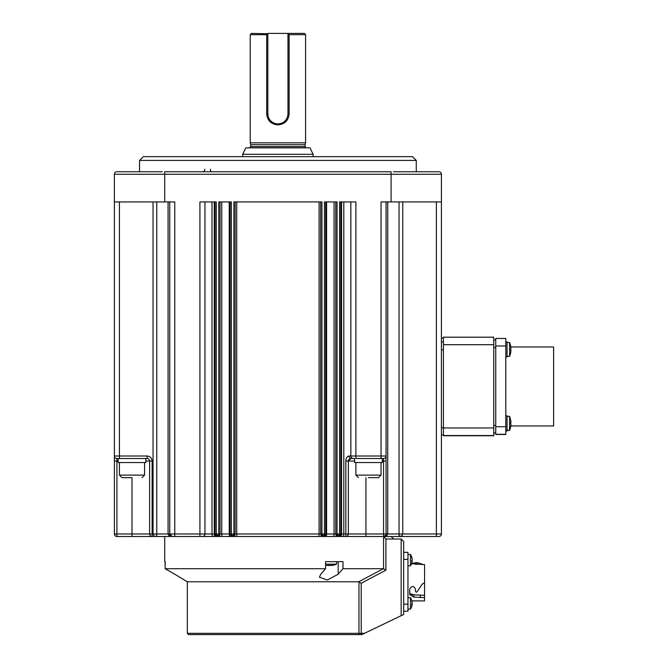 <?xml version="1.0" encoding="UTF-8"?>
<svg xmlns="http://www.w3.org/2000/svg" width="668" height="668" viewBox="0 0 668 668"><rect width="100%" height="100%" fill="white"/><g stroke="black" fill="none" stroke-linecap="round" stroke-linejoin="round"><path stroke-width="1" d="M407.956 565.804L410.486 565.804L410.486 554.482L407.956 554.482L410.486 554.482A10.062 10.062 0 0 1 412.072 558.365A10.037 9.277 0 0 1 412.189 559.258L412.131 559.258M412.072 560.143A10.037 3.833 180 0 1 412.189 560.51A10.037 9.277 0 0 1 412.131 561.028M411.722 563.266A10.037 9.277 180 0 0 412.072 561.922A10.037 9.277 180 0 0 412.189 561.028A10.037 3.833 180 0 1 411.722 561.955A9.845 7.874 -123.5 0 0 411.722 560.694A10.037 3.833 -0 0 0 412.189 559.776A10.037 9.277 180 0 0 411.722 557.538A9.845 3.256 -32 0 0 411.722 557.02A10.037 9.277 0 0 1 412.072 558.365A10.062 10.062 0 0 0 410.486 554.482M412.189 561.028L411.73 561.028M443.427 337.181L493.735 337.181L443.427 337.181L443.427 435.745L493.735 435.745L443.427 435.745M493.735 337.181L493.735 435.745M411.722 606.536A10.037 9.277 180 0 0 412.072 605.183L412.072 605.183A10.062 10.062 0 0 1 410.486 609.066L407.956 609.066L410.486 609.066L410.486 597.751L407.956 597.751M510.719 346.341A17.335 0.643 0 0 1 510.711 346.358A17.335 0.643 0 0 0 510.719 346.333A17.335 0.643 0 0 0 510.703 346.308L510.962 348.638A17.593 0.651 0 0 0 510.703 348.554L510.703 350.107A17.593 0.651 180 0 1 510.962 350.199L510.703 352.52A17.335 0.643 180 0 1 510.719 352.554L510.719 352.554A17.61 17.593 180 0 1 509.584 356.361L509.584 342.534A17.61 17.593 180 0 1 510.719 346.333L509.584 342.525L507.062 342.525M510.703 348.779L510.703 350.341M510.962 350.257L510.703 352.579M510.719 352.562A17.335 0.643 180 0 0 510.719 352.554L509.584 356.361L507.062 356.361M507.062 430.401L509.584 430.401L510.719 426.593A17.335 0.643 180 0 0 510.719 426.585L510.719 426.593A17.61 17.593 -0 0 1 509.584 430.401L509.584 416.381L510.719 420.189M510.703 426.376L510.703 426.376A17.593 17.577 -0 0 0 510.962 424.046L510.703 423.963A17.335 17.318 -0 0 0 510.703 422.401L510.962 422.493A17.593 17.577 -0 0 0 510.703 420.164L510.703 420.164M510.719 423.303A17.335 17.318 180 0 1 510.711 423.963M510.962 424.105L510.962 424.105A17.593 17.577 180 0 1 510.711 426.384L509.584 430.217L507.062 430.217M234.343 535.82L232.623 536.496L323.187 536.496A2.513 2.513 0 0 0 325.7 533.982L323.187 536.496L338.275 536.496L337.023 533.982L335.762 533.982L336.421 535.686M132.005 477.637L121.943 477.637L132.005 477.637L132.005 533.982L116.917 533.982L116.917 461.029L118.169 461.029M325.566 564.168L336.53 564.168L336.53 561.654L338.183 561.654L338.183 574.23L327.262 580.033L319.413 577.194L320.757 574.23L325.566 568.702L325.566 561.654L342.993 561.654L342.993 568.702L338.183 574.23M325.566 565.111A17.61 17.61 0 0 0 326.51 565.303L332.722 565.303A17.61 17.61 0 0 0 336.53 564.168M368.46 477.637L378.522 477.637L368.46 477.637M121.693 171.751L132.256 171.751L121.693 171.751M156.763 201.936L156.763 533.982L156.429 536.496L116.917 536.496A2.513 2.513 0 0 1 114.395 533.982L114.395 456.002A2.513 2.513 0 0 0 116.917 458.515L118.169 458.515L118.169 462.54L145.841 462.54L145.841 458.515M164.712 561.654L165.155 561.654L164.712 561.654L164.712 536.496L202.437 536.496A2.513 2.513 0 0 0 204.959 533.982L204.959 201.936M135.612 171.751L162.282 171.751L135.612 171.751M393.527 171.751L438.893 171.751A2.513 2.513 0 0 1 441.414 174.264L441.414 533.982A2.513 2.513 0 0 1 438.893 536.496L399.38 536.496L399.046 533.982L399.046 201.936M118.169 458.515L119.43 458.515L119.43 456.002L114.395 456.002L114.395 174.264A2.513 2.513 0 0 1 116.917 171.751L162.282 171.751M416.256 171.751L416.256 160.429L139.554 160.429L139.554 171.751M423.554 171.751L420.197 171.751M340.789 634.6L188.601 634.6L361.822 634.6L361.213 634.6L361.213 633.339L187.349 633.339L187.349 581.778L174.774 574.23L184.836 580.325M165.155 561.654L165.155 568.702L174.774 574.23L165.155 568.702L325.566 568.702M416.256 160.429L412.482 156.663L143.328 156.663L139.554 160.429M354.624 458.515L353.372 458.515A2.513 2.513 0 0 1 350.85 456.002A2.513 2.513 0 0 0 353.372 458.515L354.624 458.515L354.624 462.54L382.296 462.54L382.296 458.515L383.557 458.515A2.513 2.513 0 0 0 386.071 456.002L386.071 533.982L348.337 533.982L348.337 461.029L350.85 458.515L354.624 458.515M355.885 462.54L355.885 475.115L381.036 475.115L381.036 462.54M410.486 609.066A10.062 10.062 0 0 0 412.072 605.183A10.037 9.277 180 0 0 412.189 604.298A10.037 3.833 180 0 1 411.722 605.216A9.845 7.874 -123.5 0 0 411.722 603.964A10.037 3.833 0 0 0 412.189 603.037A10.037 9.277 180 0 0 411.722 600.799A9.845 3.256 -32 0 0 411.722 600.281A10.037 9.277 -0 0 1 412.072 601.626A10.062 10.062 0 0 0 411.914 600.891L424.556 600.891L424.556 597.66L413.726 597.067L409.718 594.478L409.718 589.176C411.638 585.585 413.567 585.585 415.504 589.176L415.504 591.506L416.314 592.199L416.999 591.881L422.285 584.082L424.556 582.797L424.556 564.627L411.58 563.692M410.486 565.804A10.062 10.062 0 0 0 412.072 561.922L412.072 561.922A10.062 10.062 0 0 1 411.705 563.366L417.416 562.656L422.285 564.184L422.134 564.635M417.416 562.656L415.504 562.656L415.504 564.418L415.504 562.807M313.125 156.663L313.125 154.3L242.684 154.3L242.684 156.663M313.125 154.3L309.977 147.853L245.832 147.853L242.684 154.3M305.076 146.593L305.076 144.697L250.734 144.697L250.734 146.593L305.076 146.593L306.328 147.853M305.076 144.697L305.577 142.827L250.233 142.827L250.233 34.661L266.707 34.661L267.843 33.759L251.494 33.4L250.233 34.661M250.734 144.697L250.233 142.827M305.577 142.827L305.577 34.661L289.102 34.661L289.102 113.894C288.451 120.566 284.718 124.223 277.905 124.874C271.091 124.231 267.359 120.566 266.707 113.894L266.707 34.661M289.102 113.894L287.966 113.894L287.966 33.4L304.316 33.4L305.577 34.661M289.102 34.661L287.966 33.4L267.843 33.4L267.843 113.894L266.707 113.894M287.966 113.894C287.382 120.006 284.025 123.363 277.905 123.956C271.784 123.371 268.436 120.015 267.843 113.894M410.461 593.91L413.726 597.067L414.21 594.804L410.461 593.91L409.718 593.059M424.556 597.66L424.556 595.347L414.21 594.804M424.556 595.347L424.556 582.797M420.339 597.685L420.289 595.372M218.085 536.437L219.313 535.761L220.048 533.982L218.795 533.982L217.534 536.496L232.623 536.496L233.883 533.982L231.37 533.982L232.623 536.496L235.144 533.982L235.144 201.936M320.665 201.936L320.665 533.982L323.187 536.496L199.924 536.496L199.924 533.982L214.253 533.982L214.253 201.936M322.293 535.761L321.926 533.982L323.187 536.496A2.513 2.513 0 0 0 325.7 533.982L325.7 201.936M403.681 559.383L407.956 559.383L407.956 552.344L403.681 552.344L407.956 552.344M407.956 559.383L407.956 604.164L403.681 604.164M407.956 611.203L403.681 611.203L407.956 611.203L407.956 604.164M202.437 536.496L217.534 536.496A2.513 2.513 0 0 0 220.048 533.982L217.534 536.496L216.273 533.982L215.021 533.982L215.68 535.686M230.109 201.936L230.109 533.982A2.513 2.513 0 0 0 232.623 536.496L230.109 533.982A2.513 2.513 0 0 0 232.623 536.496L231.37 533.982L230.109 533.982L230.777 535.686M324.965 535.761L325.7 533.982L324.439 533.982L323.187 536.496A2.513 2.513 0 0 1 320.665 533.982A2.513 2.513 0 0 0 323.187 536.496L383.557 536.496L385.636 535.394M339.035 536.379L340.054 535.761L340.789 533.982L339.536 533.982L338.275 536.496L335.762 533.982A2.513 2.513 0 0 0 338.275 536.496A2.513 2.513 0 0 0 340.789 533.982L338.275 536.496L365.947 536.496L365.947 477.637M332.722 565.303L330.393 565.545M330.393 565.287L328.831 565.287M328.831 565.545L326.51 565.303M215.021 634.6L188.601 634.6L187.349 633.339M215.021 201.936L215.021 533.982A2.513 2.513 0 0 0 217.534 536.496L215.021 533.982A2.513 2.513 0 0 0 217.534 536.496A2.513 2.513 0 0 0 220.048 533.982L220.048 201.936M215.756 535.761L216.607 536.32M350.424 458.549L349.564 458.874A2.513 2.513 0 0 1 349.999 458.665A2.513 2.513 0 0 0 349.564 458.874M348.813 459.567A2.513 2.513 0 0 0 348.554 460.018A2.513 2.513 0 0 1 348.813 459.567L348.337 461.029L345.824 461.029L345.824 533.982L348.337 533.982A2.513 2.513 0 0 1 345.824 536.496L345.824 533.982L343.795 533.982L343.795 201.936M336.497 535.761L337.348 536.32M323.729 536.437L324.957 535.761M230.852 535.761L231.704 536.32M361.213 583.231L358.683 581.778L383.399 568.702L385.92 570.155L361.213 583.231L361.213 633.339L364.444 633.339L403.681 614.476L403.681 541.531L401.167 539.009L403.681 541.531M361.822 634.6L364.444 633.339M347.36 456.803L349.18 456.002A2.513 1.678 90 0 0 350.85 458.515M350.85 201.936L350.85 456.002L349.18 456.002C347.285 456.119 346.166 457.797 345.824 461.029M350.85 456.002L355.885 456.002L355.885 458.515L383.557 458.515L383.557 461.029L386.071 461.029L386.071 201.936M383.566 568.752L383.557 536.496A2.513 2.513 0 0 0 386.071 533.982L387.724 533.982C387.089 535.753 385.703 536.596 383.557 536.496L384.927 536.362M171.626 536.412L172.244 536.496A2.513 2.513 0 0 1 169.739 533.982L172.252 536.496L156.429 536.496C154.684 536.596 153.556 535.753 153.039 533.982L153.039 534.033M348.337 461.029A2.513 2.513 0 0 1 348.395 460.511A2.513 2.513 0 0 0 348.337 461.029L354.624 461.029M329.616 561.654L325.566 561.654M187.349 581.778L358.683 581.778M384.484 536.32L383.557 536.496L385.92 538.851L386.847 539.009L401.167 539.009L401.167 615.687M335.762 201.936L335.762 533.982A2.513 2.513 0 0 0 338.275 536.496A2.513 2.513 0 0 0 340.789 533.982L340.789 201.936M402.771 201.936L402.771 533.982C402.253 535.753 401.126 536.596 399.38 536.496L401.485 535.961M441.414 201.936L441.414 174.264L164.712 174.264L164.712 171.751L391.097 171.751L391.097 201.936L441.414 201.936M399.08 535.193L399.214 536.204M156.537 536.371L156.729 535.193M170.699 535.961L170.165 535.377M169.739 201.936L169.739 533.982L174.774 533.982L174.774 536.496L172.252 536.496C170.106 536.596 168.72 535.753 168.085 533.982L168.561 535.16M151.778 459.183L152.129 461.029L149.615 461.029A2.513 2.513 0 0 0 147.102 458.515L147.102 456.002C150.141 456.311 151.82 457.989 152.129 461.029L152.129 536.496A2.513 2.513 0 0 1 149.615 533.982L153.039 533.982L153.039 201.936M342.993 568.702L383.399 568.702M145.841 461.029L149.615 461.029L149.615 533.982L132.005 533.982L132.005 536.496M236.714 201.936L236.714 533.982L235.144 533.982A2.513 2.513 0 0 1 232.623 536.496A2.513 2.513 0 0 0 235.144 533.982L233.883 533.982L233.883 201.936L321.926 201.936L321.926 533.982L324.439 533.982L324.439 201.936L337.023 201.936L337.023 533.982L339.536 533.982L339.536 201.936L355.885 201.936L355.885 456.002L381.036 456.002L381.036 201.936L391.097 201.936M114.395 201.936L174.774 201.936L174.774 533.982L199.924 533.982L199.924 201.936L216.273 201.936L216.273 533.982L218.795 533.982L218.795 201.936L231.37 201.936L231.37 533.982M438.893 171.751L434.116 171.751M382.296 461.029L383.557 461.029L383.557 536.496L399.38 536.496M147.102 458.515L116.917 458.515L116.917 461.029L114.395 461.029M505.81 341.899L507.062 341.899L507.062 356.996L505.81 356.996M505.81 415.755L507.062 415.755L507.062 431.027L505.81 431.027M510.719 426.585A17.335 0.643 180 0 0 510.703 426.56L510.803 425.959L510.711 426.568M510.778 425.959L553.605 425.959L553.605 346.968L510.811 346.968M505.81 345.974L505.81 338.442L495.748 338.442L495.748 345.974L505.81 345.974L505.81 426.718L495.748 426.718L495.748 345.974M505.81 434.484L495.748 434.484L505.81 434.484L505.81 426.718M495.748 426.718L495.748 434.284L505.81 434.284M493.735 339.928L495.748 339.928L493.735 339.928M493.735 432.998L495.748 432.998M410.486 597.751A10.062 10.062 0 0 1 412.072 601.626A10.037 9.277 -0 0 1 412.189 602.519L412.131 602.519M412.072 603.404A10.037 3.833 180 0 1 412.189 603.78A10.037 9.277 -0 0 1 412.131 604.298M412.189 604.298L411.73 604.298M493.735 427.971L443.427 427.971M443.427 344.713L493.735 344.713M443.427 435.536L493.735 435.536M509.584 423.044A17.61 0.651 0 0 1 510.719 423.186M321.926 533.982L236.714 533.982A2.513 0.635 90 0 0 237.349 536.496M319.095 201.936L319.095 533.982A2.513 0.635 90 0 1 318.461 536.496M121.943 477.637L119.43 475.115L144.58 475.115L142.067 477.637M277.905 123.956L277.905 124.874M416.999 564.552L416.999 562.665M203.014 171.751A2.513 1.779 -90 0 0 204.792 169.238M211.781 171.751A2.513 1.353 -90 0 1 210.428 169.238M357.831 634.6A1.261 1.127 -90 0 0 358.958 633.339L358.958 581.853M436.379 536.496L436.379 533.982L441.414 533.982M215.021 533.982L214.253 533.982A2.513 0.977 90 0 0 215.23 536.496M341.557 201.936L341.557 533.982L343.795 533.982A2.513 1.01 90 0 1 342.784 536.496M340.58 536.496A2.513 0.977 90 0 0 341.557 533.982L340.789 533.982M387.724 201.936L387.724 533.982L436.379 533.982L436.379 201.936M441.414 338.033L443.427 338.033M443.427 341.941L441.414 341.941M443.427 427.737L441.414 427.737M441.414 349.857L443.427 349.857M212.015 201.936L212.015 533.982A2.513 1.01 90 0 0 213.025 536.496M230.109 533.982L229.224 533.982L229.224 201.936M221.743 201.936L221.743 533.982L220.048 533.982M335.762 533.982L334.075 533.982L334.075 201.936M326.585 201.936L326.585 533.982L325.7 533.982M385.92 538.851L385.92 570.155M381.036 458.515L381.036 456.002L386.071 456.002M169.739 533.982L153.039 533.982M229.976 536.496A2.513 0.751 90 0 1 229.224 533.982L221.743 533.982A2.513 0.86 90 0 0 222.603 536.496M333.207 536.496A2.513 0.86 90 0 0 334.075 533.982L326.585 533.982A2.513 0.751 90 0 1 325.834 536.496M168.085 533.982L168.085 201.936M151.527 458.632L150.659 457.471M149.498 456.611L148.956 456.353M116.917 536.496L116.917 533.982L114.395 533.982M119.43 201.936L119.43 456.002L147.102 456.002M164.712 201.936L164.712 174.264L114.395 174.264M493.735 347.477L495.748 347.477M495.748 425.458L493.735 425.458M509.584 416.381L507.062 416.381M381.036 475.115L378.522 477.637M144.58 475.115L144.58 462.54M250.734 146.593L249.481 147.853M355.885 475.115L358.399 477.637M443.427 338.025L441.414 338.025M443.427 434.91L441.414 434.91M119.43 475.115L119.43 462.54M391.097 536.496L393.619 539.009M505.81 338.442L495.748 338.442M507.062 430.843L505.81 430.843"/></g></svg>
